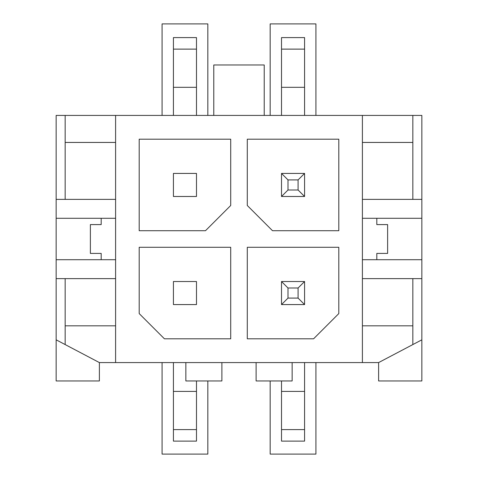 <?xml version="1.0" encoding="UTF-8"?>
<svg xmlns="http://www.w3.org/2000/svg" width="478" height="478" viewBox="0 0 478 478"><rect width="100%" height="100%" fill="white"/><g stroke="black" fill="none" stroke-linecap="round" stroke-linejoin="round"><path stroke-width="0.72" d="M412.843 344.566L378.618 362.581L378.618 380.96L421.853 380.96L421.853 339.828L412.843 344.566L412.843 278.632L421.853 278.632L421.853 199.368L412.843 199.368L412.843 115.419L115.598 115.419L115.598 325.835L65.157 325.835L65.157 278.632L56.147 278.632L56.147 115.419L65.157 115.419L65.157 199.368L56.147 199.368M65.157 325.835L65.157 344.566L56.147 339.828L56.147 278.632M115.598 278.632L65.157 278.632M65.157 344.566L99.382 362.581L378.618 362.581M185.858 362.581L185.858 380.96L221.888 380.96L221.888 362.581M256.112 362.581L256.112 380.96L292.142 380.96L292.142 362.581M196.482 380.96L196.482 441.128L173.424 441.128L173.424 362.581M196.482 49.12L173.424 49.12L173.424 37.589L196.482 37.589L196.482 115.419M196.482 281.518L196.482 304.576L173.424 304.576L173.424 281.518L196.482 281.518M196.482 173.424L196.482 196.482L173.424 196.482L173.424 173.424L196.482 173.424M304.576 362.581L304.576 441.128L281.518 441.128L281.518 380.96M304.576 49.12L281.518 49.12L281.518 37.589L304.576 37.589L304.576 115.419M288.001 179.913L298.087 179.913L304.576 173.424L304.576 196.482L281.518 196.482L281.518 173.424L288.001 179.913L288.001 189.999L281.518 196.482M304.576 281.518L304.576 304.576L298.087 298.087L288.001 298.087L288.001 288.001L281.518 281.518L304.576 281.518L298.087 288.001L288.001 288.001M99.382 362.581L99.382 380.96L56.147 380.96L56.147 339.828M412.843 115.419L421.853 115.419L421.853 199.368M421.853 278.632L421.853 339.828M412.843 278.632L362.402 278.632M412.843 142.438L362.402 142.438L362.402 115.419M412.843 325.835L362.402 325.835L362.402 362.581M115.598 142.438L65.157 142.438M412.843 199.368L362.402 199.368M362.402 325.835L362.402 142.438M421.853 218.285L362.402 218.285M376.813 259.715L376.813 253.412L387.622 253.412L387.622 224.588L376.813 224.588L376.813 218.285M421.853 259.715L362.402 259.715M101.187 218.285L101.187 224.588L90.378 224.588L90.378 253.412L101.187 253.412L101.187 259.715M56.147 259.715L115.598 259.715M56.147 218.285L115.598 218.285M115.598 199.368L65.157 199.368M115.598 325.835L115.598 362.581M272.508 230.713L338.806 230.713L338.806 139.194L247.287 139.194L247.287 205.492L272.508 230.713M338.806 247.287L247.287 247.287L247.287 338.806L313.58 338.806L338.806 313.58L338.806 247.287M139.194 247.287L139.194 313.58L164.42 338.806L230.713 338.806L230.713 247.287L139.194 247.287M139.194 230.713L205.492 230.713L230.713 205.492L230.713 139.194L139.194 139.194L139.194 230.713M115.598 115.419L65.157 115.419M264.22 115.419L264.22 64.972L213.78 64.972L213.78 115.419M173.424 49.12L173.424 115.419M196.482 391.41L173.424 391.41M304.576 87.313L281.518 87.313L281.518 115.419M281.518 49.12L281.518 87.313M288.001 298.087L281.518 304.576L281.518 281.518M304.576 391.41L281.518 391.41M304.576 173.424L281.518 173.424M298.087 179.913L298.087 189.999L288.001 189.999M304.576 196.482L298.087 189.999M298.087 288.001L298.087 298.087M304.576 304.576L281.518 304.576M196.482 87.313L173.424 87.313M270.166 115.419L270.166 23.9L315.922 23.9L315.922 115.419M315.922 362.581L315.922 454.1L270.166 454.1L270.166 380.96M162.078 115.419L162.078 23.9L207.834 23.9L207.834 115.419M207.834 380.96L207.834 454.1L162.078 454.1L162.078 362.581M196.482 429.597L173.424 429.597M304.576 429.597L281.518 429.597"/></g></svg>
